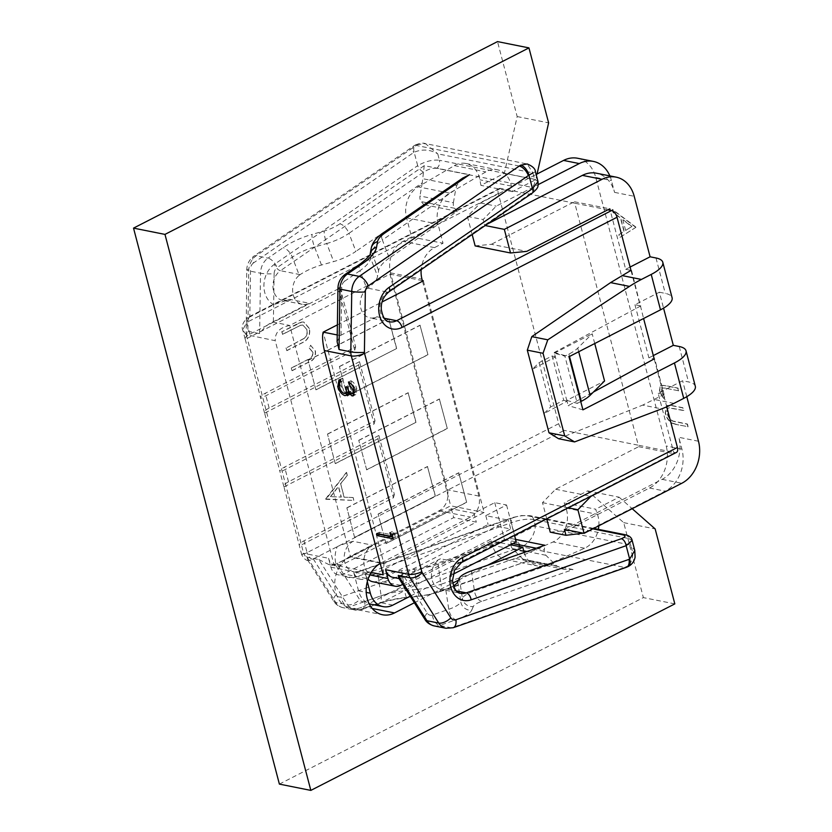<?xml version="1.0" encoding="UTF-8"?>
<svg xmlns="http://www.w3.org/2000/svg" width="832" height="832" viewBox="0 0 832 832"><rect width="100%" height="100%" fill="white"/><g stroke="black" fill="none" stroke-linecap="round" stroke-linejoin="round"><path stroke-width="0.62" stroke-dasharray="4.16 3.12" d="M524.17 552.469A24.222 18.99 101.3 0 0 537.493 565.958A24.222 18.99 101.3 0 0 547.082 564.793L584.553 548.246A24.222 18.99 101.3 0 0 598.343 529.35M279.386 784.108L643.375 597.605L623.709 522.642L587.662 490.89L564.21 502.902L566.01 508.082A24.222 18.99 -78.7 0 1 566.582 509.974A24.222 18.99 -78.7 0 1 553.103 541.954L515.632 558.511A24.222 18.99 -78.7 0 1 506.043 559.666A24.222 18.99 -78.7 0 1 492.471 545.303L491.327 540.925L510.598 544.783M422.521 281.237L478.868 496.059A16.151 12.657 -78.7 0 1 470.527 517.078L381.368 562.765A27.456 21.528 101.3 0 0 380.214 563.399M414.367 602.763L452.764 583.097M458.536 580.133L487.594 565.25M598.842 525.782A24.222 18.99 101.3 0 0 598.042 516.266A24.222 18.99 101.3 0 0 597.459 514.374L595.66 509.194L564.21 502.902M587.662 490.89L619.112 497.182L595.66 509.194M619.112 497.182L632.185 508.695M537.077 173.992L535.808 179.639L512.356 191.651L511.337 186.087A24.222 18.99 101.3 0 0 510.9 184.122A24.222 18.99 101.3 0 0 497.328 169.759A24.222 18.99 101.3 0 0 485.826 171.891L449.582 193.118A24.222 18.99 101.3 0 0 438.017 224.11L443.03 243.246L434.481 247.624A24.222 18.99 101.3 0 0 421.169 269.63M366.683 469.841L358.748 440.294L366.683 469.841L447.304 428.542L439.369 398.986L447.304 428.542M358.946 440.336L439.556 399.027M347.329 396.063L339.394 366.517L347.329 396.063L427.95 354.754L420.004 325.208L427.95 354.754M339.591 366.558L420.202 325.25M386.048 543.629L378.102 514.072L386.048 543.629L466.658 502.32L458.723 472.763L466.658 502.32M378.3 514.114L458.921 472.805M491.327 540.925L363.074 606.642A27.456 21.528 -78.7 0 1 351.114 608.473A27.456 21.528 -78.7 0 1 335.733 592.197A27.456 21.528 -78.7 0 1 349.918 556.473L439.078 510.786A16.151 12.657 101.3 0 0 447.418 489.767L390.52 272.854A24.222 18.99 -78.7 0 1 403.031 241.332L411.58 236.954L406.557 217.818A24.222 18.99 -78.7 0 1 418.122 186.826L454.366 165.599A24.222 18.99 -78.7 0 1 465.878 163.467A24.222 18.99 -78.7 0 1 479.45 177.83A24.222 18.99 -78.7 0 1 479.887 179.795L480.906 185.359L504.358 173.347L517.171 116.563L497.505 41.6M315.879 389.771L308.142 360.266L315.879 389.771L396.698 348.504L388.752 318.958L396.5 348.473M308.142 360.266L388.752 318.958M335.234 463.559L327.496 434.044L335.234 463.559L416.052 422.282L408.106 392.735L415.854 422.25M327.496 434.044L408.106 392.735M354.588 537.337L346.85 507.822L354.588 537.337L435.406 496.07L427.461 466.513L435.209 496.028M346.85 507.822L427.461 466.513M411.58 236.954L443.03 243.246M512.356 191.651L480.906 185.359M504.358 173.347L535.808 179.639M517.171 116.563L548.621 122.855M674.825 603.886L643.375 597.605M623.709 522.642L655.158 528.934M308.339 360.298L388.95 318.999M316.077 389.813L396.698 348.504M327.694 434.086L408.304 392.777M335.431 463.59L416.052 422.282M347.048 507.863L427.658 466.554M354.786 537.368L435.406 496.07M366.496 469.81L447.106 428.501M358.748 440.294L439.369 398.986M347.131 396.032L427.752 354.723M339.394 366.517L420.004 325.208M385.85 543.587L466.461 502.278M378.102 514.072L458.723 472.763M292.178 370.687L308.672 362.232C313.768 360.537 316.025 356.782 315.422 350.969L310.544 345.259L309.067 347.776L312.759 352.362C312.77 356.242 311.022 358.675 307.538 359.674L291.283 368.004L291.98 370.646L308.474 362.201C313.581 360.495 315.827 356.741 315.224 350.927L310.544 345.259M245.253 339.362L260.738 398.382L354.702 350.241L339.217 291.21L340.174 287.924L249.787 334.235A12.917 4.233 -14.7 0 0 245.159 339.092A12.917 4.233 -14.7 0 0 245.253 339.362L339.217 291.21M296.702 324.158L281.954 331.718L282.641 334.37L300.56 325.322L303.014 325.073L307.018 329.763C307.726 333.122 306.904 335.951 304.564 338.239L286.218 347.984L286.915 350.636L301.662 343.075C307.736 340.61 310.367 335.795 309.566 328.63L303.93 322.088L301.985 322.046L281.954 331.718M312.759 352.362L312.957 352.404C312.967 356.283 311.22 358.717 307.726 359.715L291.481 368.035M312.957 352.404L309.265 347.818L310.742 345.29M340.174 287.924L355.659 346.944L265.273 393.266A12.917 4.233 165.3 0 0 260.634 398.112A12.917 4.233 165.3 0 0 260.738 398.382M355.659 346.944L354.702 350.241M499.294 188.542A6.458 3.401 -117.1 0 1 500.687 188.386L574.798 203.216L638.279 445.203L564.179 430.383A6.458 3.401 -117.1 0 1 558.698 423.696L498.306 193.502A6.458 3.401 -117.1 0 1 499.294 188.542L247.676 317.47A6.458 3.401 62.9 0 1 249.101 317.325L273.749 304.668L289.65 299.322L309.306 303.264L272.636 322.026C268.195 323.887 263.858 327.746 259.615 333.622L260.541 273.218L248.747 270.858A9.693 1.373 -179.1 0 1 246.74 269.984A9.693 1.373 -179.1 0 1 250.536 268.954L249.798 316.95M359.528 361.702L269.142 408.013A12.917 4.233 -14.7 0 0 264.514 412.87A12.917 4.233 -14.7 0 0 264.618 413.14L358.571 364.988L359.528 361.702L375.014 420.722L284.627 467.043A12.917 4.233 165.3 0 0 279.999 471.89A12.917 4.233 165.3 0 0 280.093 472.16L264.618 413.14M378.882 435.479L288.496 481.801A12.917 4.233 -14.7 0 0 283.868 486.647A12.917 4.233 -14.7 0 0 283.972 486.918L377.926 438.776L378.882 435.479L394.368 494.51L303.982 540.821A12.917 4.233 165.3 0 0 299.354 545.667A12.917 4.233 165.3 0 0 299.458 545.938L283.972 486.918M407.285 597.272L420.035 595.889A9.693 1.508 -96.2 0 1 419.671 596.274A9.693 1.508 -96.2 0 1 417.581 590.138A9.693 1.508 -96.2 0 1 417.456 589.337L404.706 590.72A9.693 1.508 83.8 0 0 404.841 591.521A9.693 1.508 83.8 0 0 406.931 597.657A9.693 1.508 83.8 0 0 407.285 597.272A41.985 10.941 171.4 0 0 376.646 603.855L360.204 609.586A16.151 12.657 -78.7 0 1 354.702 610.002A16.151 12.657 -78.7 0 1 347.537 604.822L318.885 559.572L307.091 557.211L303.607 553.519L306.03 557.461L309.275 560.508L312.582 559.322L564.179 430.383M312.582 559.322A6.458 3.401 62.9 0 1 307.081 552.625C301.621 555.381 300.477 555.61 303.628 553.301L328.588 558.293L330.907 567.154A12.917 10.13 101.3 0 0 338.146 574.808A12.917 10.13 101.3 0 0 343.782 573.945L453.71 517.618L476.31 522.142L366.382 578.469A12.917 10.13 -78.7 0 1 360.755 579.332A12.917 10.13 -78.7 0 1 353.517 571.667L358.55 590.855A22.61 17.722 101.3 0 0 369.096 603.658M546.749 518.856L542.506 502.653L555.61 489.247L638.664 446.68L638.279 445.203L673.66 452.286L674.024 453.648M550.243 532.168L566.446 530.556L582.171 533.707M577.647 158.267A32.292 25.324 101.3 0 1 595.743 177.414L666.193 445.973A32.292 25.324 101.3 0 1 649.511 487.999L566.446 530.556M472.16 234.51L467.397 216.393L480.511 202.977L536.151 174.47M475.145 245.908L491.348 244.296L526.729 251.378M607.828 209.82L574.798 203.216L574.402 201.739L491.348 244.296M638.664 446.68L673.868 453.721M353.132 541.32C346.133 543.119 340.839 544.908 337.23 546.666A22.61 17.722 -78.7 0 0 335.972 564.054A22.61 17.722 -78.7 0 0 356.356 576.867A6.458 3.64 70.7 0 1 358.155 571.563A6.458 3.64 70.7 0 1 359.351 571.49A16.151 12.657 -78.7 0 1 353.839 571.917A16.151 12.657 -78.7 0 1 344.791 562.338A16.151 12.657 -78.7 0 1 353.132 541.32L372.788 545.251A16.151 12.657 101.3 0 0 364.447 566.27A16.151 12.657 101.3 0 0 373.495 575.848A16.151 12.657 101.3 0 0 378.092 575.702L379.018 575.422A32.292 8.414 -8.6 0 1 401.669 570.669L414.419 569.286L417.456 589.337A32.292 8.414 -8.6 0 0 441.033 584.272A9.693 5.46 70.8 0 1 438.329 592.249A9.693 5.46 70.8 0 1 436.54 592.342A22.61 5.897 -8.6 0 1 420.035 595.889M318.885 559.572L328.848 564.564L336.118 564.023L372.788 545.251M392.829 577.356A12.917 10.13 101.3 0 0 398.455 576.493L508.394 520.166L485.784 515.642L506.553 505.003L494.749 502.642L473.99 513.292L451.381 508.768L341.453 565.094A12.917 10.13 -78.7 0 1 335.826 565.958A12.917 10.13 -78.7 0 1 328.588 558.293M453.461 585.842A32.292 8.414 -8.6 0 1 446.607 588.942L445.713 589.222A16.151 12.657 -78.7 0 1 441.116 589.368A16.151 12.657 -78.7 0 1 432.068 579.8A16.151 12.657 -78.7 0 1 440.409 558.782L403.79 577.564L399.797 578.75L398.684 578.001M676.437 452.41A6.458 3.401 -117.1 0 1 675.043 452.566L673.66 452.286L658.174 393.266L682.604 380.744L688.501 381.93A32.292 10.598 -14.7 0 1 695.313 386.246M303.607 553.519L301.756 554.861C304.221 559.198 306.717 561.08 309.275 560.508M246.314 334.901L242.736 329.898L246.688 322.431A6.458 3.401 62.9 0 1 247.541 317.554A6.458 3.401 62.9 0 1 247.676 317.47M367.297 581.62L365.31 574.028A12.917 10.13 101.3 0 0 368.056 579.145M371.228 572.416L334.069 564.98L275.226 340.694L246.189 334.662L246.74 269.984C246.917 264.264 249.298 259.646 253.916 256.121A9.693 4.68 55.4 0 1 256.214 255.778L268.008 258.138L283.202 247.666A41.985 16.39 -21.1 0 1 312.094 234.406A9.693 2.07 74.2 0 0 314.246 246.22A9.693 2.07 74.2 0 0 314.527 246.969A32.292 12.605 -21.1 0 0 292.302 257.171L299.27 275.246A16.151 12.657 101.3 0 0 293.218 294.767A16.151 12.657 101.3 0 0 302.266 304.335A16.151 12.657 101.3 0 0 309.306 303.264M249.101 317.325L245.908 324.303M519.262 166.046L416.26 145.444L256.214 255.778A16.151 12.657 101.3 0 0 248.747 270.858L247.822 331.261L246.189 334.662M422.354 280.623L389.917 274.134L289.765 325.458C279.77 327.434 274.924 332.519 275.226 340.694M337.126 341.786L340.309 335.566L376.927 316.784A16.151 12.657 -78.7 0 1 369.886 317.866A16.151 12.657 -78.7 0 1 360.838 308.287A16.151 12.657 -78.7 0 1 366.881 288.766L359.923 270.691A32.292 12.605 -21.1 0 0 370.635 258.19A9.693 8.674 10.3 0 1 370.386 257.452A9.693 8.674 10.3 0 1 370.209 253.885L370.209 253.885M337.386 324.865L382.106 301.954M574.402 201.739L609.794 208.811M630.094 267.041L625.664 269.318L610.178 210.288M625.664 269.318L630.968 270.379M564.418 529.412L662.137 479.346A32.292 25.324 101.3 0 0 678.818 437.31L681.918 449.114A32.292 25.324 -78.7 0 1 665.236 491.15L583.222 533.166M686.785 396.687L682.604 380.744M631.072 270.754L640.255 305.791L634.951 304.73L659.381 292.209L663.562 308.152M659.381 292.209L665.278 293.394A32.292 10.598 -14.7 0 1 672.09 297.71M609.866 175.895A32.292 25.324 -78.7 0 1 611.468 180.565L614.557 192.369A32.292 25.324 101.3 0 0 596.471 173.212M665.642 388.138L662.293 387.993L661.638 391.217L664.903 397.27L663.801 398.528L659.662 390.957L660.556 385.341L664.747 385.455L678.018 388.107L678.714 390.759L665.392 388.263L678.714 390.759M676.27 424.33L671.996 422.968C668.814 420.794 666.619 417.446 665.423 412.922L666.838 405.465L671.31 405.413L683.176 407.784L683.873 410.436L669.126 407.763C667.295 408.325 666.744 410.218 667.482 413.473C668.574 417.29 670.415 419.817 673.026 421.054L687.45 424.05L688.147 426.702L676.031 424.455L688.147 426.702M635.856 227.386L619.871 237.453L619.112 234.562L624.239 231.338L620.724 217.953L613.278 212.337L612.529 209.456L635.752 227.001M542.506 502.653L568.298 507.822M555.61 489.247L590.803 496.288M658.174 393.266L663.489 394.326L666.754 406.786M451.381 508.768L453.71 517.618M494.749 502.642L504.431 539.542L381.066 602.753A22.61 17.722 101.3 0 1 371.218 604.261M473.99 513.292L476.31 522.142M453.118 574.226L410.218 596.211M504.431 539.542L516.225 541.892M372.549 581.693A12.917 10.13 101.3 0 0 378.175 580.83L488.103 524.503L510.713 529.017L508.394 520.166M485.784 515.642L488.103 524.503M506.553 505.003L514.519 535.382M402.719 584.355L510.713 529.017M515.57 539.406L511.389 538.574L510.869 543.15A6.458 5.065 101.3 0 0 510.838 544.658M510.848 544.825A6.458 5.065 101.3 0 0 511.056 545.979A6.458 5.065 101.3 0 0 512.481 548.59L520.343 556.608L441.033 584.272L437.986 564.21L511.389 538.574M437.986 564.221A32.292 8.414 171.4 0 1 414.419 569.286M632.174 540.53L628.826 538.554L630.51 544.97L634.774 550.42M626.35 567.33A9.693 5.46 -109.2 0 1 624.562 567.424A16.151 12.657 -78.7 0 0 626.101 566.769C633.017 562.349 634.494 555.079 630.51 544.97L535.371 525.938L533.686 519.522C526.978 518.638 519.532 519.709 511.358 522.725L514.873 536.13L535.371 525.938C534.612 534.789 530.514 541.538 523.099 546.166A9.693 5.106 -117.1 0 1 514.873 536.13A6.458 5.065 101.3 0 1 514.259 536.401A9.693 5.46 -109.2 0 0 521.56 546.822L624.562 567.424L451.412 627.827L439.618 625.477L456.061 619.736A9.693 5.46 -109.2 0 1 448.76 609.305L445.713 589.222M631.561 270.494L643.594 318.5M654.295 359.289L663.489 394.326L664.071 394.441L642.699 405.101L661.596 408.886M640.848 305.906L554.237 352.498L555.402 356.928L532.345 369.325L539.063 362.669L552.105 355.982L563.722 400.244L550.68 406.931L543.962 413.598L567.008 401.19L568.173 405.621L593.445 392.028M539.063 362.669L550.68 406.931M594.734 343.543L592.176 333.778L577.741 348.098A32.292 10.598 165.3 0 1 568.89 354.11L564.886 356.158L554.372 353.142L566.758 400.369L604.562 380.994M554.372 353.142L592.176 333.778M535.434 171.746L532.896 172.879L527.186 163.966L425.381 143.603L437.757 153.847C430.123 149.438 422.261 148.897 414.159 152.235A6.458 5.065 101.3 0 0 413.577 152.589L253.521 262.922A9.693 4.68 55.4 0 1 253.916 256.121L413.972 145.787A9.693 4.68 -124.6 0 0 413.577 152.589M417.737 144.56A9.693 5.106 -117.1 0 0 415.646 144.789L413.972 145.787A9.693 4.68 -124.6 0 1 416.26 145.444A16.151 12.657 101.3 0 1 417.737 144.56L425.37 143.603C423.602 142.771 420.368 143.166 415.646 144.789L415.646 144.789A9.693 5.106 -117.1 0 0 414.159 152.235L417.685 165.651C425.506 161.304 432.754 159.505 439.442 160.264L437.757 153.847L532.896 172.879L534.581 179.296L538.023 181.646M299.27 275.246L300.102 274.633A32.292 12.605 158.9 0 1 321.485 265.013L333.684 261.57A32.292 12.605 -21.1 0 0 355.919 251.368L348.962 233.324A32.292 12.605 158.9 0 1 326.737 243.526A9.693 2.07 -105.8 0 1 326.456 242.778A9.693 2.07 -105.8 0 1 324.293 230.953L312.094 234.406M424.237 165.651L339.851 223.818A9.693 4.68 55.4 0 1 348.962 233.324L422.271 182.79L424.237 165.651L469.446 174.689M453.398 202.686L455.686 189.467L382.377 240.001L389.334 258.066L457.205 211.318L454.678 208.291A6.458 5.065 -78.7 0 1 453.398 202.686L419.983 195.998A6.458 5.065 101.3 0 0 421.262 201.614L423.79 204.63L355.919 251.378M422.271 182.79L419.983 195.998M462.426 178.298L456.726 185.494L455.686 189.467M334.069 564.98L350.542 557.128L383.958 563.805L383.209 574.818M423.332 280.821L484.11 512.491L383.958 563.805L323.18 332.145M272.636 322.026L289.765 325.458L350.542 557.128L450.694 505.804L484.11 512.491M389.917 274.134L450.694 505.804M389.334 258.055A32.292 12.605 -21.1 0 0 378.622 270.566L377.582 276.234A32.292 12.605 158.9 0 1 367.702 288.153L366.881 288.766M457.205 211.318L423.79 204.63M500.687 188.386L273.749 304.668A22.61 17.722 -78.7 0 1 263.91 285.47A22.61 17.722 -78.7 0 1 274.373 264.358L417.685 165.651A6.458 3.12 -124.6 0 0 423.748 171.985C428.418 169.114 432.734 167.887 436.686 168.314L531.825 187.346C534.966 188.365 534.581 190.382 530.681 193.378A6.458 3.12 -124.6 0 0 532.21 193.149M554.237 352.498L568.994 356.73M634.951 304.73L648.887 357.854L654.191 358.914M648.887 357.854L653.318 355.576M582.93 409.854L568.173 405.621M664.071 394.441L654.784 359.029M558.584 438.724L642.699 405.101M567.008 401.19L563.722 400.244M552.105 355.982L555.402 356.928M566.758 400.369L577.273 403.385L564.886 356.158M580.757 401.596L577.273 403.385M545.657 519.418L527.862 515.861C523.806 515.31 519.303 515.809 514.353 517.338A6.458 3.64 -109.3 0 0 513.157 517.41L513.157 517.41A6.458 3.64 -109.3 0 0 511.358 522.725L356.356 576.867M457.777 581.901L460.814 601.942L462.384 598.322A9.693 9.235 -156.5 0 0 473.304 606.549A22.61 5.897 -8.6 0 1 481.749 601.39L573.04 569.546L564.377 569.348L556.504 565.822L545.896 555.277A6.458 5.065 -78.7 0 1 544.284 549.838L544.814 545.251M520.343 556.608L525.47 561.558L526.521 561.475L436.54 592.342M487.198 224.151L484.671 225.441L483.132 219.534L496.236 206.128L538.242 184.6M467.397 216.393L483.132 219.534M480.511 202.977L496.236 206.128M678.475 390.884L677.778 388.232L664.498 385.58L660.317 385.466L659.422 391.082L663.551 398.653L664.654 397.394L661.638 391.217M661.398 391.342L662.054 388.118L665.392 388.263M687.898 426.826L687.201 424.174L672.786 421.179C670.176 419.942 668.325 417.414 667.233 413.598C666.505 410.342 667.046 408.45 668.886 407.888L683.634 410.561L682.937 407.909L671.06 405.538L666.598 405.59L665.184 413.046C666.38 417.57 668.564 420.919 671.746 423.093L671.996 422.968M671.746 423.093L676.031 424.455M635.513 227.136L612.279 209.581L613.038 212.462L620.485 218.078L623.99 231.462L618.862 234.686L619.622 237.578L635.606 227.51M625.633 230.422L622.866 219.877L631.738 226.585L625.633 230.422L622.866 219.877M625.872 230.298L631.977 226.46L623.106 219.752M348.691 390.801L348.182 385.674L349.804 385.996C350.501 389.137 351.894 391.331 353.964 392.558C355.472 392.371 355.878 390.957 355.181 388.305L354.058 388.887M355.181 388.305L351.468 382.886L350.917 380.765L348.473 382.023M350.501 383.386L351.468 382.886M350.917 380.765C353.652 382.148 355.607 384.758 356.782 388.606L354.349 389.854M356.782 388.606L355.805 394.534L354.307 394.784M352.487 393.619L350.553 391.279L349.326 391.903M350.553 391.279L349.877 393.567L347.443 394.815M349.877 393.567L347.672 394.451M345.342 393.401L340.236 385.237L339.186 385.778M340.236 385.237L339.789 382.231M340.392 379.61L342.815 378.29L343.366 380.401L340.922 381.659M340.371 379.538L342.815 378.29M339.238 383.074L343.366 380.401L340.267 381.898M341.682 381.815L341.858 385.59L339.414 386.849M341.858 385.59C342.794 389.043 344.427 391.269 346.767 392.267L344.323 393.526M346.767 392.267L347.755 392.163M345.748 386.922L348.182 385.674M349.804 385.996L347.36 387.244M354.692 392.486L351.52 393.817M379.673 534.102L379.194 532.262L393.307 535.09L392.35 531.45L394.326 533.166L391.882 534.414M392.35 531.45L389.906 532.709M394.326 533.166L395.47 537.524L393.037 538.782M395.47 537.524L392.548 536.942M379.194 532.262L376.75 533.51M393.307 535.09L392.215 535.652M394.368 494.51L393.411 497.796L299.458 545.938M377.926 438.776L393.411 497.796M325.822 498.95L353.922 500.438L353.174 497.557L344.198 497.203L340.683 483.829L347.339 475.322L346.58 472.43L325.926 499.325M325.728 499.294L353.922 500.438M353.725 500.396L353.174 497.557M352.976 497.515L344.198 497.203M344.001 497.162L340.683 483.829M340.486 483.787L347.339 475.322M347.142 475.29L346.58 472.43M346.382 472.399L325.624 498.909M330.429 496.631L338.364 486.502L341.13 497.047L330.429 496.631L341.318 497.089L338.551 486.543L330.626 496.673M375.014 420.722L374.057 424.018L280.093 472.16M358.571 364.988L374.057 424.018M281.757 331.677L282.641 334.37M282.443 334.329L300.56 325.322M300.362 325.281L302.817 325.031L307.018 329.763M306.821 329.722C307.528 333.081 306.706 335.91 304.366 338.208L304.564 338.239M304.366 338.208L286.218 347.984M286.021 347.953L286.915 350.636M286.718 350.594L301.475 343.034C307.538 340.579 310.17 335.754 309.369 328.588L309.566 328.63M309.369 328.588L303.732 322.057L301.985 322.046M301.798 322.005L296.504 324.116M291.283 368.004L291.98 370.646M523.921 551.595L492.471 545.303M515.632 558.511L547.082 564.793M381.368 562.765L349.918 556.473M439.078 510.786L470.527 517.078M390.52 272.854L421.97 279.146M478.868 496.059L447.418 489.767M434.481 247.624L403.031 241.332M406.557 217.818L438.017 224.11M449.582 193.118L418.122 186.826M454.366 165.599L485.826 171.891M511.337 186.087L479.887 179.795M566.01 508.082L597.459 514.374M584.553 548.246L553.103 541.954M363.074 606.642L372.226 608.473M558.698 423.696L307.081 552.625L303.982 540.821M249.787 334.235L246.688 322.431L498.306 193.502M269.142 408.013L265.273 393.266M288.496 481.801L284.627 467.043M341.453 565.094L336.118 564.023M403.79 577.564L398.455 576.493M675.043 452.566L460.065 562.713L440.409 558.782M313.29 558.938L336.045 594.89A6.458 5.065 101.3 0 0 341.11 596.794L514.259 536.401M336.045 594.89A9.693 4.649 -32.3 0 0 333.757 601.255A9.693 4.649 -32.3 0 0 335.743 602.472A16.151 12.657 101.3 0 0 342.909 607.651A16.151 12.657 101.3 0 0 348.41 607.225L521.56 546.822A16.151 12.657 101.3 0 0 523.099 546.166M378.092 575.702L381.139 595.785L364.697 601.515A9.693 5.46 70.8 0 1 361.993 609.482A9.693 5.46 70.8 0 1 360.204 609.586L348.41 607.225A9.693 5.46 70.8 0 1 341.11 596.794M307.091 557.211L335.743 602.472L347.537 604.822A9.693 4.649 -32.3 0 0 359.632 599.612L336.877 563.659M246.334 334.911L303.628 553.301M365.31 574.028L369.824 574.933M358.55 590.855L366.226 592.384M330.907 567.154L353.517 571.667M434.117 625.893A16.151 12.657 101.3 0 0 439.618 625.477A9.693 5.46 70.8 0 1 432.318 615.046L448.76 609.305A32.292 8.414 171.4 0 0 460.814 601.942A9.693 9.235 23.5 0 0 471.734 610.158A41.985 10.941 171.4 0 1 456.061 619.736M453.201 627.734A9.693 5.46 70.8 0 1 451.412 627.827A16.151 12.657 -78.7 0 1 445.91 628.254M339.851 223.818A22.61 8.83 158.9 0 1 324.293 230.953M253.521 262.922A6.458 5.065 101.3 0 0 250.536 268.954M247.822 331.261L259.615 333.622M273.385 321.662L274.123 273.676A9.693 1.373 -179.1 0 1 260.541 273.218A16.151 12.657 -78.7 0 1 268.008 258.138A9.693 4.68 55.4 0 1 277.108 267.644L292.302 257.171A9.693 4.68 -124.6 0 0 283.202 247.666M274.123 273.676A6.458 5.065 -78.7 0 1 277.108 267.644M376.927 316.784L384.28 318.261M337.23 334.953L340.309 335.566M681.918 449.114L666.193 445.973M698.474 441.241L678.818 437.31M679.214 346.507L688.501 381.93M655.99 257.972L665.278 293.394M614.557 192.369L634.213 196.3M595.743 177.414L611.468 180.565M649.511 487.999L665.236 491.15M461.469 562.557A6.458 3.401 62.9 0 1 460.065 562.713A16.151 12.657 101.3 0 0 451.724 583.731A16.151 12.657 101.3 0 0 460.772 593.31L441.116 589.368M446.607 588.952L456.518 590.928M404.498 577.19L427.253 613.142A6.458 5.065 101.3 0 0 432.318 615.046M427.253 613.142A9.693 4.649 -32.3 0 0 424.965 619.507M573.04 569.546L527.821 560.498M473.304 606.549L471.734 610.158M366.382 578.469L343.782 573.945M392.86 605.114L381.066 602.753M400.785 585.354L378.175 580.83M364.697 601.515A6.458 5.065 -78.7 0 1 359.632 599.612M514.353 517.338L359.351 571.49L379.018 575.422M592.831 528.861L546.967 519.688M625.206 534.726A6.458 5.065 -78.7 0 1 628.826 538.554L533.686 519.522A6.458 5.065 101.3 0 0 530.067 515.694A6.458 5.065 101.3 0 0 527.862 515.861M626.101 566.769A9.693 5.106 -117.1 0 0 628.191 566.54L628.191 566.54M289.65 299.322A16.151 12.657 -78.7 0 1 282.61 300.404A16.151 12.657 -78.7 0 1 273.562 290.826A16.151 12.657 -78.7 0 1 280.436 270.691A6.458 3.12 55.4 0 1 274.373 264.358M300.102 274.633L280.436 270.691L423.748 171.985M321.485 265.013L314.527 246.969L326.737 243.526L333.684 261.57M456.726 185.494L422.625 178.672M371.238 248.206A9.693 8.674 -169.7 0 0 371.415 251.774A9.693 8.674 -169.7 0 0 371.665 252.512A32.292 12.605 158.9 0 1 382.377 240.001A9.693 4.68 55.4 0 1 382.772 233.21M378.622 270.566L371.665 252.512L370.635 258.19L377.582 276.234M360.318 263.9A9.693 4.68 -124.6 0 0 359.923 270.691L344.729 281.164A9.693 4.68 55.4 0 1 345.124 274.373M344.729 281.164A6.458 5.065 101.3 0 0 341.744 287.196L341.006 335.192M337.948 288.226A9.693 1.373 -179.1 0 1 341.744 287.196M530.681 193.378L387.369 292.084L367.702 288.153M388.898 291.855A6.458 3.12 55.4 0 1 387.369 292.084A16.151 12.657 101.3 0 0 380.494 312.218A16.151 12.657 101.3 0 0 389.542 321.797L369.886 317.866M436.686 168.314A6.458 5.065 101.3 0 0 439.442 160.264L534.581 179.296A6.458 5.065 -78.7 0 1 531.825 187.346M454.678 208.291L421.262 201.614M673.941 403.385L654.628 399.526M577.741 348.098L578.698 351.759M569.504 356.47L568.89 354.11M471.401 570.908L474.448 590.959A32.292 8.414 -8.6 0 0 462.384 598.322L459.347 578.271M481.749 601.39A9.693 5.46 70.8 0 1 474.448 590.959L553.758 563.295M522.392 558.99L556.504 565.822M545.896 555.277L526.958 551.491M523.734 550.846L512.481 548.59M376.646 603.855A9.693 5.46 -109.2 0 0 378.435 603.751A9.693 5.46 -109.2 0 0 381.139 595.785A32.292 8.414 171.4 0 1 404.706 590.72L401.669 570.669M510.869 543.15L512.959 543.577M536.276 548.236L544.284 549.838M662.137 479.346L681.793 483.278M506.043 559.666L537.493 565.958M465.878 163.467L497.328 169.759M351.114 608.473L382.564 614.765M373.495 575.848L353.839 571.917L358.155 571.563L513.157 517.41L521.622 515.559L530.067 515.694L546.51 518.981M526.521 561.475L438.329 592.249L423.779 595.743L406.931 597.657C396.188 598.874 386.693 600.912 378.435 603.751L361.993 609.482L354.702 610.002L342.909 607.651C336.232 605.852 334.079 601.806 333.757 601.255L306.03 557.461M301.766 554.871L299.354 545.667M283.868 486.647L279.999 471.89M264.514 412.87L260.634 398.112M245.159 339.092L242.746 329.888M399.797 578.75L399.079 578.614M328.848 564.564L335.826 565.958M360.755 579.332L338.146 574.808M546.801 519.043L593.684 528.424M243.298 331.313C240.926 327.392 242.341 322.816 247.541 317.554M302.266 304.335L282.61 300.404L286.343 300.238M564.387 569.338L525.47 561.548M355.805 394.534L353.361 395.782M349.086 394.254L346.642 395.512M341.432 378.654L338.988 379.902"/><path stroke-width="1.25" d="M487.594 565.25L522.777 547.217L523.921 551.595A24.222 18.99 101.3 0 0 524.17 552.469M380.214 563.399A27.456 21.528 101.3 0 0 367.182 598.489A27.456 21.528 101.3 0 0 382.564 614.765A27.456 21.528 101.3 0 0 394.524 612.934L414.367 602.763M452.764 583.097L458.536 580.133M598.343 529.35A24.222 18.99 101.3 0 0 598.842 525.782M632.185 508.695L655.158 528.934L674.825 603.886L310.835 790.4L279.386 784.108L133.526 228.114L497.505 41.6L528.954 47.892L164.975 234.395L310.835 790.4M537.077 173.992L548.621 122.855L528.954 47.892M421.169 269.63A24.222 18.99 101.3 0 0 421.97 279.146L422.521 281.237M164.975 234.395L133.526 228.114M510.598 544.783L522.777 547.217M583.222 533.166L565.968 535.309L550.243 532.168L546.749 518.856M538.242 184.6L579.29 163.571A32.292 25.324 -78.7 0 1 593.372 161.408L577.647 158.267A32.292 25.324 101.3 0 0 563.566 160.42L536.151 174.47M607.828 209.82L610.178 210.288L609.794 208.811L526.729 251.378L510.526 252.98L475.145 245.908L472.16 234.51M674.024 453.648L590.99 496.319L577.886 509.735L584.074 533.343L681.793 483.278A32.292 25.324 -78.7 0 0 698.474 441.241L686.785 396.687M399.079 578.614L392.829 577.356A12.917 10.13 101.3 0 1 385.59 569.702L387.91 578.552A12.917 10.13 -78.7 0 0 395.148 586.217L372.549 581.693A12.917 10.13 101.3 0 1 368.056 579.145M410.218 596.211L392.86 605.114A22.61 17.722 -78.7 0 1 383.011 606.622A22.61 17.722 -78.7 0 1 370.344 593.216L367.297 581.62M337.386 324.865L323.18 332.145C322.109 335.91 322.504 342.035 324.366 350.522L383.209 574.818L371.228 572.416M340.922 381.659L340.371 379.538L338.988 379.902L337.792 386.485C339.258 391.394 341.671 394.451 345.01 395.668L347.443 394.815L348.109 392.527L352.071 395.928L353.361 395.782L354.349 389.854C353.163 386.017 351.208 383.406 348.473 382.023L349.024 384.134L352.737 389.563C353.434 392.205 353.028 393.619 351.52 393.817C349.45 392.579 348.057 390.395 347.36 387.244L345.748 386.922C346.954 390.926 346.486 393.13 344.323 393.526C341.983 392.527 340.35 390.302 339.414 386.849L339.238 383.074L340.902 381.576M354.723 392.465L351.52 393.817M348.691 390.801L347.755 392.163L344.323 393.526M391.882 534.414L389.906 532.709L390.863 536.338L376.75 533.51L377.312 535.631L393.037 538.782L391.882 534.414M424.965 619.507A9.693 4.649 -32.3 0 0 426.951 620.714A16.151 12.657 101.3 0 0 434.117 625.893C427.44 624.094 425.287 620.048 424.965 619.507L398.694 578.001L398.299 575.453L426.951 620.714L438.745 623.074L410.093 577.814A12.917 10.13 -78.7 0 1 408.595 574.298L351.302 355.909L324.366 350.522M610.178 210.288L611.551 210.569A6.458 3.401 -117.1 0 1 617.032 217.256L631.072 270.754M382.106 301.954L423.332 280.821L422.354 280.623M630.094 267.041L650.094 256.797L634.213 196.3A32.292 25.324 -78.7 0 0 616.127 177.143A32.292 25.324 -78.7 0 0 602.046 179.306L504.338 229.372L510.526 252.98M650.094 256.797L655.99 257.972A32.292 10.598 165.3 0 1 662.802 262.298A32.292 10.598 165.3 0 1 651.217 274.425L641.43 279.438A161.481 126.61 -78.7 0 0 629.47 286.406L610.574 282.62L531.804 336.627L547.778 339.82L629.47 286.406M610.574 282.62L630.968 270.379M663.562 308.152L673.317 345.332L679.214 346.507A32.292 10.598 165.3 0 1 686.026 350.834A32.292 10.598 165.3 0 1 674.44 362.96L582.93 409.854L568.994 356.73L660.504 309.837A32.292 10.598 -14.7 0 0 672.09 297.71L662.802 262.298M565.968 535.309L564.418 529.412L584.074 533.343M568.298 507.822L577.886 509.735M677.425 447.45L462.446 557.596A6.458 3.401 62.9 0 1 461.469 562.557L676.437 452.41A6.458 3.401 -117.1 0 0 677.425 447.45L666.754 406.786M369.096 603.658A22.61 17.722 101.3 0 0 371.218 604.261L383.011 606.622M514.519 535.382L516.225 541.892L453.118 574.226M402.719 584.355L400.785 585.354A12.917 10.13 -78.7 0 1 395.148 586.217M453.461 585.842A32.292 8.414 -8.6 0 0 457.777 581.901L459.347 578.271A32.292 8.414 171.4 0 1 471.401 570.908L544.814 545.251L515.57 539.406M462.446 557.596A22.61 17.722 101.3 0 0 450.767 587.018A22.61 17.722 101.3 0 0 471.151 599.83L626.153 545.688A6.458 3.64 -109.3 0 0 621.286 538.73C625.539 537.035 626.111 535.756 623.002 534.893L592.831 528.861M632.185 540.53L634.774 550.42L629.668 559.094L626.153 545.688L632.174 540.53C631.675 537.628 629.346 535.694 625.206 534.726A6.458 5.065 -78.7 0 0 623.002 534.893M643.594 318.5L654.295 359.289M580.757 401.596L581.277 401.326A32.292 10.598 -14.7 0 0 590.127 395.314L604.562 380.994L594.734 343.543M538.023 181.657C538.221 187.283 538.647 187.491 532.21 193.149A6.458 3.12 -124.6 0 0 532.48 188.614L538.023 181.657L535.434 171.746C535.34 168.761 532.584 166.171 527.176 163.966L520.738 165.162A9.693 5.106 -117.1 0 1 528.954 175.198L532.896 172.879M362.617 263.546A9.693 4.68 -124.6 0 0 360.318 263.9L345.124 274.373A9.693 4.68 55.4 0 1 347.422 274.03L362.617 263.546A41.985 16.39 -21.1 0 0 376.532 247.291L377.572 241.613A22.61 8.83 158.9 0 1 385.07 232.856L469.446 174.689L462.426 178.298M339.03 349.513L337.126 341.786L337.948 288.226A9.693 1.373 -179.1 0 0 339.955 289.099L339.03 349.513L350.823 351.874A9.693 1.373 0.9 0 0 364.406 352.331L365.331 291.918A9.693 1.373 -179.1 0 1 351.749 291.46A16.151 12.657 -78.7 0 1 359.216 276.38A9.693 4.68 55.4 0 1 368.316 285.886L528.372 175.552A9.693 4.68 -124.6 0 0 519.262 166.046A16.151 12.657 -78.7 0 1 520.738 165.162M686.026 350.834L695.313 386.246A32.292 10.598 -14.7 0 1 683.727 398.372L673.941 403.385A161.481 126.61 -78.7 0 1 661.596 408.886L574.569 441.917L558.584 438.724L548.995 432.775L527.311 350.147L531.804 336.627M574.569 441.917L564.72 435.926L543.036 353.288L547.778 339.82M653.318 355.576L673.317 345.332M593.445 392.028L654.191 358.914M548.995 432.775L564.72 435.926M543.036 353.288L527.311 350.147M616.127 177.143L596.471 173.212A32.292 25.324 101.3 0 0 582.39 175.375L487.198 224.151M593.372 161.408A32.292 25.324 -78.7 0 1 609.866 175.895M485.181 225.545L504.338 229.372M354.058 388.887L352.737 389.563M349.024 384.134L350.501 383.386M354.307 394.784L352.071 395.928M354.37 394.649L352.487 393.619M349.326 391.903L348.109 392.527M347.672 394.451L345.01 395.668M347.454 394.42L345.342 393.401M339.186 385.778L337.792 386.485M339.789 382.231L340.392 379.61M392.548 536.942L379.746 534.383L377.312 535.631M392.215 535.652L390.863 536.338M372.226 608.473L394.524 612.934M385.59 569.702L408.595 574.298A9.693 3.182 -14.7 0 0 421.814 571.719A3.234 2.527 -78.7 0 0 422.188 572.603A9.693 4.649 147.7 0 1 410.093 577.814L398.299 575.453M369.824 574.933L387.91 578.552M366.226 592.384L370.344 593.216M434.117 625.893L445.91 628.254A16.151 12.657 -78.7 0 1 438.745 623.074A9.693 4.649 -32.3 0 0 450.84 617.864L422.188 572.603M455.905 619.767A9.693 5.46 70.8 0 1 453.201 627.734L626.35 567.33A9.693 5.46 -109.2 0 0 629.054 559.364L455.905 619.767A6.458 5.065 -78.7 0 1 450.84 617.864M519.262 166.046L359.216 276.38L347.422 274.03A16.151 12.657 101.3 0 0 339.955 289.099L351.749 291.46L350.823 351.874A12.917 10.13 -78.7 0 0 351.302 355.909A9.693 3.182 165.3 0 0 364.52 353.34L421.814 571.719M364.52 353.34A3.234 2.527 -78.7 0 1 364.406 352.331M365.331 291.918A6.458 5.065 -78.7 0 1 368.316 285.886M384.28 318.261L396.583 320.715L611.551 210.569M323.18 332.145L337.23 334.953M622.107 275.579L641.43 279.438M461.469 562.557L454.563 570.19L452.483 580.674C454.022 589.129 456.778 593.341 460.772 593.31A16.151 12.657 101.3 0 0 466.284 592.883A6.458 3.64 70.7 0 1 471.151 599.83M456.518 590.928L466.284 592.883L621.286 538.73M546.967 519.688L545.657 519.418M634.774 550.42L635.097 557.159C634.254 561.371 631.956 564.502 628.191 566.54L628.191 566.54A9.693 5.106 -117.1 0 0 629.668 559.094A6.458 5.065 -78.7 0 1 629.054 559.364M528.372 175.552A6.458 5.065 -78.7 0 1 528.954 175.198L532.48 188.614L389.168 287.321A22.61 17.722 101.3 0 0 379.538 315.515A22.61 17.722 101.3 0 0 402.064 327.402L617.032 217.256M377.572 241.613A9.693 8.674 -169.7 0 0 371.238 248.206C372.289 242.798 376.126 237.806 382.772 233.21A9.693 4.68 55.4 0 1 385.07 232.856M371.238 248.206L370.209 253.885A9.693 8.674 10.3 0 1 376.532 247.291M389.168 287.321A6.458 3.12 55.4 0 1 388.898 291.855C381.555 298.251 381.243 304.138 381.264 309.213C382.824 317.668 385.58 321.859 389.542 321.797A16.151 12.657 101.3 0 0 396.583 320.715A6.458 3.401 62.9 0 1 402.064 327.402M683.727 398.372L674.44 362.96M660.504 309.837L651.217 274.425M578.698 351.759L590.127 395.314M581.277 401.326L569.504 356.47M526.958 551.491L523.734 550.846M512.959 543.577L536.276 548.236M602.046 179.306L582.39 175.375M579.29 163.571L563.566 160.42M445.91 628.254L453.201 627.734M593.684 528.424L625.206 534.726M628.191 566.54L626.35 567.33M382.772 233.21L463.091 177.84M360.318 263.9C367.494 258.118 370.791 254.779 370.209 253.885L370.209 253.885M345.124 274.373C340.506 277.888 338.114 282.506 337.948 288.226M388.898 291.855L532.21 193.149"/></g></svg>

